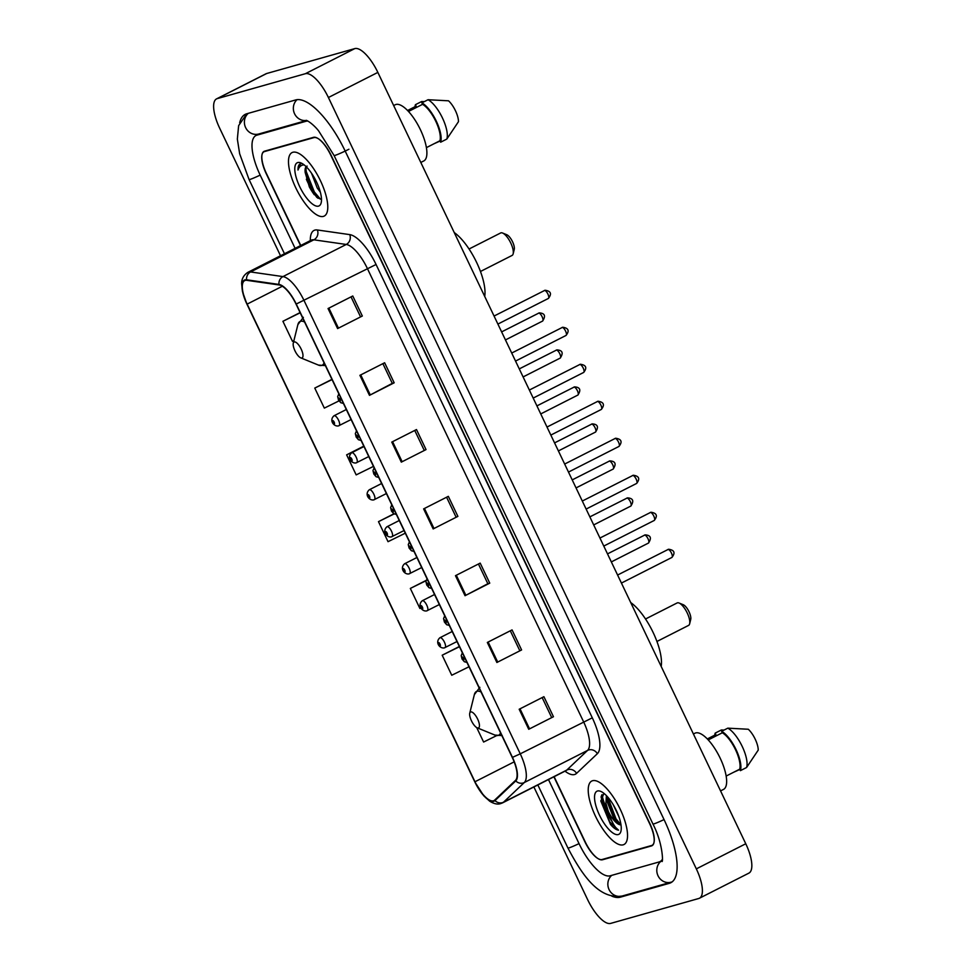 <?xml version="1.0" encoding="UTF-8"?>
<svg xmlns="http://www.w3.org/2000/svg" width="972" height="972" viewBox="0 0 972 972"><rect width="100%" height="100%" fill="white"/><g stroke="black" fill="none" stroke-linecap="round" stroke-linejoin="round"><path stroke-width="1.46" d="M554.125 776.689L585.241 841.91A22.247 7.898 -116.9 0 0 602.519 859.758L651.471 845.932A22.247 7.898 -116.9 0 0 651.993 845.725A22.247 7.898 -116.9 0 0 649.648 823.709L330.784 155.192A22.247 7.898 -116.9 0 0 313.494 137.344L264.542 151.182A22.247 7.898 -116.9 0 0 264.032 151.377A22.247 7.898 -116.9 0 0 266.377 173.405L300.761 245.479M308.027 121.123A40.046 14.216 -116.9 0 0 305.852 121.318L256.9 135.157A40.046 14.216 -116.9 0 0 255.976 135.509A40.046 14.216 -116.9 0 0 260.192 175.142L295.111 248.346M548.475 779.556L579.057 843.66A40.046 14.216 -116.9 0 0 610.173 875.796L659.113 861.957A40.046 14.216 -116.9 0 0 660.049 861.593A40.046 14.216 -116.9 0 0 662.321 859.406M533.883 786.968L587.61 899.598A29.658 10.534 -116.9 0 0 610.659 923.4L698.771 898.493A29.658 10.534 -116.9 0 0 699.451 898.225A29.658 10.534 -116.9 0 0 696.329 868.871L328.402 97.516A29.658 10.534 -116.9 0 0 305.366 73.714L217.254 98.609A29.658 10.534 -116.9 0 0 216.562 98.877A29.658 10.534 -116.9 0 0 219.696 128.243L280.519 255.758M699.451 898.225L748.902 873.123A29.658 10.534 -116.9 0 0 745.767 843.757L377.853 72.402A29.658 10.534 -116.9 0 0 354.804 48.6L266.692 73.508A29.658 10.534 -116.9 0 0 266.012 73.775L216.562 98.877M611.801 896.135A63.763 22.648 -116.9 0 0 620.367 897.168L669.307 883.329A63.763 22.648 -116.9 0 0 670.789 882.746A63.763 22.648 -116.9 0 0 664.07 819.627L345.206 151.122A63.763 22.648 -116.9 0 0 295.658 99.946L246.706 113.785A63.763 22.648 -116.9 0 0 245.236 114.356A63.763 22.648 -116.9 0 0 239.671 122.739M306.362 179.225A29.658 10.534 -116.9 0 0 317.868 198.203M601.996 794.671A29.658 10.534 -116.9 0 0 608.715 813.175M623.173 844.826A35.587 12.636 -116.9 0 0 624 844.51A35.587 12.636 -116.9 0 0 619.711 808.169A35.587 12.636 -116.9 0 0 592.592 780.723A35.587 12.636 -116.9 0 0 591.766 781.038A35.587 12.636 -116.9 0 0 596.055 817.391A35.587 12.636 -116.9 0 0 623.173 844.826A35.587 12.636 -116.9 0 0 624 844.51A35.587 12.636 -116.9 0 0 619.711 808.169A35.587 12.636 -116.9 0 0 592.592 780.723A35.587 12.636 -116.9 0 0 591.766 781.038A35.587 12.636 -116.9 0 0 596.055 817.391A35.587 12.636 -116.9 0 0 623.173 844.826M323.421 216.392A35.587 12.636 -116.9 0 0 324.247 216.063A35.587 12.636 -116.9 0 0 319.958 179.723A35.587 12.636 -116.9 0 0 292.839 152.276A35.587 12.636 -116.9 0 0 292.013 152.604A35.587 12.636 -116.9 0 0 296.314 188.945A35.587 12.636 -116.9 0 0 323.421 216.392A35.587 12.636 -116.9 0 0 324.247 216.063A35.587 12.636 -116.9 0 0 319.958 179.723A35.587 12.636 -116.9 0 0 292.839 152.276A35.587 12.636 -116.9 0 0 292.013 152.604A35.587 12.636 -116.9 0 0 296.314 188.945A35.587 12.636 -116.9 0 0 323.421 216.392M493.424 800.794A23.729 8.42 63.1 0 1 474.98 781.755L247.155 304.115A23.729 8.42 63.1 0 1 244.665 280.629A23.729 8.42 63.1 0 1 246.791 280.325L279.183 284.966A23.729 8.42 63.1 0 1 296.035 304.09L512.256 757.431A23.729 8.42 63.1 0 1 515.488 780.394L494.699 800.065A23.729 8.42 63.1 0 1 493.97 800.576A23.729 8.42 63.1 0 1 493.424 800.794M493.679 801.329A24.324 8.639 -116.9 0 0 494.979 800.576L515.768 780.917A24.324 8.639 -116.9 0 0 512.463 757.37L296.241 304.029A24.324 8.639 -116.9 0 0 278.964 284.432L246.584 279.79A24.324 8.639 -116.9 0 0 246.949 304.175L474.773 781.816A24.324 8.639 -116.9 0 0 493.679 801.329M611.959 821.401A29.658 10.534 63.1 0 1 601.073 796.797M553.894 776.798L584.828 841.655A22.247 7.898 -116.9 0 0 602.105 859.503L651.568 845.519A22.247 7.898 -116.9 0 0 652.091 845.324A22.247 7.898 -116.9 0 0 649.746 823.308L331.197 155.459A22.247 7.898 -116.9 0 0 313.907 137.611L264.445 151.583A22.247 7.898 -116.9 0 0 263.934 151.79A22.247 7.898 -116.9 0 0 266.279 173.806L300.518 245.6M359.907 375.326L384.633 362.763L394.182 382.798L369.469 395.361L359.907 375.326M328.05 308.537L352.775 295.986L362.325 316.022L337.612 328.572L328.05 308.537M455.467 575.679L480.192 563.116L489.754 583.151L465.029 595.715L455.467 575.679M487.324 642.456L512.05 629.905L521.6 649.94L496.886 662.491L487.324 642.456M519.182 709.244L543.907 696.693L553.457 716.729L528.732 729.279L519.182 709.244M391.765 442.102L416.49 429.551L426.04 449.586L401.315 462.137L391.765 442.102M423.622 508.891L448.335 496.34L457.897 516.375L433.172 528.926L423.622 508.891M331.938 379.359L314.77 388.083L324.332 408.118L338.997 400.889M300.081 312.583L282.913 321.295L292.475 341.33L293.921 340.613M426.137 580.406L410.33 588.437L419.892 608.472L421.058 607.889M459.355 646.502L442.187 655.213L451.749 675.248L469.014 666.756M476.705 727.591L483.606 742.037L496.607 735.634M363.783 446.148L346.627 454.86L356.177 474.895L373.442 466.402M393.891 513.823L378.485 521.648L388.035 541.683L405.3 533.178M457.897 516.375L433.172 528.926M426.04 449.586L401.315 462.137M553.457 716.729L528.732 729.279M521.6 649.94L496.886 662.491M489.754 583.151L487.835 583.698M478.443 564.003L487.847 583.722L465.029 595.715M362.325 316.022L337.612 328.572M394.182 382.798L392.275 383.345M382.883 363.65L392.287 383.369L369.469 395.361M378.485 521.648L394.11 513.945M410.33 588.437L426.052 580.697M442.187 655.213L459.452 646.72M346.627 454.86L363.893 446.367M314.77 388.083L332.035 379.578M282.913 321.295L300.178 312.79M446.585 497.227L455.99 516.934M510.3 630.792L519.704 650.511M542.157 697.58L551.561 717.287M414.74 430.438L424.144 450.158M351.026 296.873L360.43 316.58M618.848 816.577L613.211 804.682M603.891 793.419L600.854 801.122L610.489 824.426C613.575 828.01 616.26 829.918 618.532 830.149C614.656 827.488 611.23 821.194 608.241 811.28A16.767 5.954 -116.9 0 0 620.974 824.791L617.973 823.333L613.648 818.084L607.488 802.471L607.366 796.651M608.241 811.28L605.933 803.249L606.407 795.618M720.556 790.904L723.52 789.398A31.517 11.19 -116.9 0 0 719.717 757.224A31.517 11.19 -116.9 0 0 695.709 732.924A31.517 11.19 -116.9 0 0 694.98 733.204L693.413 733.994M618.277 834.547A24.178 8.59 -116.9 0 0 620.926 831.242A24.178 8.59 -116.9 0 0 615.543 808.886A24.178 8.59 -116.9 0 0 600.672 791.354A24.178 8.59 -116.9 0 0 597.501 791.001A24.178 8.59 -116.9 0 0 599.481 815.156A24.178 8.59 -116.9 0 0 618.277 834.547M726.157 776.057L739.692 769.192A22.247 7.898 -116.9 0 0 735.512 749.704A22.247 7.898 -116.9 0 0 722.317 732.767L708.236 739.911M739.692 769.192L740.397 770.65L746.569 767.516L758.233 750.105A14.835 5.261 -116.9 0 0 748.282 729.255L727.809 728.162L721.625 731.308L722.317 732.767M746.569 767.516A23.729 8.42 -116.9 0 0 742.207 746.423A23.729 8.42 -116.9 0 0 727.809 728.162M740.397 770.65A23.729 8.42 -116.9 0 0 736.035 749.558A23.729 8.42 -116.9 0 0 721.625 731.308M707.312 738.939L715.878 734.589L715.185 733.119A23.729 8.42 -116.9 0 0 714.76 735.16M715.185 733.119L721.37 729.984L724.067 730.069M739.838 769.484L733.811 772.181M618.532 830.149L609.833 821.996L601.935 802.763L601.826 794.938M620.889 824.778L616.017 818.861L607.767 797.089M610.489 824.426L600.817 800.734M619.091 824.159L615.24 819.25L607.16 798.935M688.249 625.543A12.6 4.471 -116.9 0 0 688.541 625.421A12.6 4.471 -116.9 0 0 689.634 623.817A12.6 4.471 -116.9 0 0 686.827 612.153A12.6 4.471 -116.9 0 0 679.076 603.017A12.6 4.471 -116.9 0 0 677.423 602.834A12.6 4.471 -116.9 0 0 677.132 602.944A12.6 4.471 -116.9 0 0 676.864 603.114M470.727 711.941A8.894 3.159 -116.9 0 0 469.755 713.156A8.894 3.159 -116.9 0 0 471.736 721.382A8.894 3.159 -116.9 0 0 477.216 727.834A8.894 3.159 -116.9 0 0 478.37 727.967A8.894 3.159 -116.9 0 0 477.641 719.086A8.894 3.159 -116.9 0 0 470.727 711.941M661.191 666.428A40.788 14.483 -116.9 0 0 653.123 632.468A40.788 14.483 -116.9 0 0 630.719 602.555M689.634 623.817L690.728 619.407A8.894 3.159 -116.9 0 0 688.747 611.181A8.894 3.159 -116.9 0 0 683.267 604.73L679.076 603.017M511.782 255.551A12.6 4.471 -116.9 0 0 512.074 255.442A12.6 4.471 -116.9 0 0 513.155 253.826A12.6 4.471 -116.9 0 0 510.349 242.174A12.6 4.471 -116.9 0 0 502.597 233.037A12.6 4.471 -116.9 0 0 500.945 232.843A12.6 4.471 -116.9 0 0 500.653 232.964A12.6 4.471 -116.9 0 0 500.386 233.122M294.261 341.95A8.894 3.159 -116.9 0 0 293.277 343.177A8.894 3.159 -116.9 0 0 295.257 351.402A8.894 3.159 -116.9 0 0 300.737 357.854A8.894 3.159 -116.9 0 0 301.903 357.988A8.894 3.159 -116.9 0 0 301.174 349.094A8.894 3.159 -116.9 0 0 294.261 341.95M484.712 296.436A40.788 14.483 -116.9 0 0 476.645 262.476A40.788 14.483 -116.9 0 0 454.252 232.563M513.155 253.826L514.249 249.427A8.894 3.159 -116.9 0 0 512.268 241.202A8.894 3.159 -116.9 0 0 506.801 234.75L502.597 233.037M420.803 162.458L423.768 160.963A31.517 11.19 -116.9 0 0 419.965 128.778A31.517 11.19 -116.9 0 0 395.956 104.478A31.517 11.19 -116.9 0 0 395.227 104.757L393.66 105.559M320.371 192.225L317.224 187.96L311.49 173.174M307.116 166.103C305.402 166.686 304.758 168.836 305.196 172.554L306.411 166.929M301.126 163.575L300.166 163.867M318.524 206.113A24.178 8.59 -116.9 0 0 321.173 202.796A24.178 8.59 -116.9 0 0 315.791 180.452A24.178 8.59 -116.9 0 0 300.919 162.919A24.178 8.59 -116.9 0 0 297.748 162.555A24.178 8.59 -116.9 0 0 299.728 186.709A24.178 8.59 -116.9 0 0 318.524 206.113M300.676 163.66C298.793 164.256 297.906 166.382 298.003 170.027C299.109 166.759 301.089 165.046 303.957 164.9M305.196 172.554L309.375 187.001L316.848 197.413L320.639 199.151M426.416 147.623L439.939 140.746A22.247 7.898 -116.9 0 0 435.76 121.257A22.247 7.898 -116.9 0 0 422.565 104.32L408.483 111.476M439.939 140.746L440.644 142.204L446.816 139.069L458.48 121.658A14.835 5.261 -116.9 0 0 448.529 100.809L428.057 99.727L421.872 102.862L422.565 104.32M446.816 139.069A23.729 8.42 -116.9 0 0 442.454 117.977A23.729 8.42 -116.9 0 0 428.057 99.727M440.644 142.204A23.729 8.42 -116.9 0 0 436.282 121.111A23.729 8.42 -116.9 0 0 421.872 102.862M407.56 110.492L416.125 106.142L415.433 104.684A23.729 8.42 -116.9 0 0 415.008 106.713M415.433 104.684L421.617 101.538L424.314 101.623M440.085 141.037L434.059 143.734M298.003 170.027L300.567 163.697M320.481 199.163L314.333 191.934L306.253 171.582L305.852 168.022M317.856 198.191L313.349 192.432L305.208 171.704M284.468 253.753L249.075 179.541A11.858 0.778 -25.5 0 0 260.168 175.106M248.285 113.335A11.858 11.069 74.2 0 0 245.624 127.599A11.858 11.069 74.2 0 0 258.734 134.002L306.666 120.455M297.043 99.679A11.858 11.069 74.2 0 0 294.577 113.773A11.858 11.069 74.2 0 0 306.557 120.419M348.912 149.238A11.858 0.778 154.5 0 1 334.089 155.508L652.953 824.025C663.341 844.182 663.086 863.598 661.92 861.35M664.046 819.578A11.858 0.778 154.5 0 1 652.953 824.025M672.187 881.847L671.154 882.175A11.858 11.069 -105.8 0 1 657.898 875.493A11.858 11.069 -105.8 0 1 661.604 860.803M671.154 882.175L622.202 896.014A11.858 11.069 -105.8 0 1 609.213 889.878A11.858 11.069 -105.8 0 1 611.74 875.347M622.202 896.014C598.764 899.732 582.119 874.958 567.94 848.046A11.858 0.778 -25.5 0 0 579.033 843.611M266.692 73.508L217.254 98.609M354.804 48.6L305.366 73.714M377.853 72.402L328.402 97.516M745.767 843.757L696.329 868.871M652.455 845.433L651.471 845.932M604.207 858.908L602.519 859.758M672.126 881.896L669.307 883.329M623.173 895.734L620.367 897.168M259.706 133.723L256.9 135.157M307.14 120.662L305.852 121.318M474.98 781.755L514.176 761.854M310.335 240.619A37.07 13.171 63.1 0 1 314.879 230.097A37.07 13.171 63.1 0 1 317.358 229.975L349.738 234.617A37.07 13.171 63.1 0 1 376.067 264.493L592.3 717.822A37.07 13.171 63.1 0 1 597.343 753.713L576.554 773.384A37.07 13.171 63.1 0 1 565.011 771.161M311.878 239.914A29.658 10.534 -116.9 0 0 311.198 240.181L311.878 239.914A29.658 10.534 -116.9 0 1 313.871 239.817A7.412 6.731 98.2 0 0 317.358 229.975M592.3 717.822L520.251 753.835A29.658 10.534 63.1 0 1 524.285 782.545L503.496 802.216A29.658 10.534 63.1 0 1 502.585 802.86L565.874 770.723A29.658 10.534 -116.9 0 0 566.785 770.079L587.574 750.408A29.658 10.534 -116.9 0 0 583.54 721.698L367.307 268.357A29.658 10.534 -116.9 0 0 346.251 244.458L313.871 239.817L250.582 271.953L282.961 276.595A29.658 10.534 63.1 0 1 304.029 300.494L520.251 753.835L512.463 757.37M494.979 800.576A7.412 6.889 -133.4 0 0 503.496 802.216L566.785 770.079A7.412 6.889 46.6 0 1 576.554 773.384M296.241 304.029L376.067 264.493M278.964 284.432A7.412 6.731 -81.8 0 1 282.961 276.595L346.251 244.458A7.412 6.731 98.2 0 0 349.738 234.617M597.343 753.713A7.412 6.889 46.6 0 0 587.574 750.408L524.285 782.545A7.412 6.889 -133.4 0 1 515.768 780.917M246.584 279.79A7.412 6.731 -81.8 0 1 250.582 271.953A29.658 10.534 63.1 0 0 247.909 272.318C243.656 275.112 241.566 278.915 241.639 283.727L242.453 291.491L246.924 304.102M246.949 304.175L474.737 781.743M264.445 151.583L266.134 150.733M313.907 137.611L314.649 137.234M247.155 304.115L282.33 286.254M424.448 508.465L433.998 528.501M456.305 575.254L465.855 595.277M488.151 642.042L497.713 662.066M520.008 708.819L529.558 728.854M392.591 441.689L402.141 461.712M360.733 374.9L370.296 394.924M328.888 308.112L338.438 328.147M601.486 795.546A29.658 10.534 -116.9 0 0 609.869 816.723M481.043 691.991A24.519 8.712 -116.9 0 0 477.045 691.25A24.519 8.712 -116.9 0 0 474.36 694.616L469.755 713.156M477.216 727.834L494.894 735.063A24.519 8.712 -116.9 0 0 498.114 735.427A24.519 8.712 -116.9 0 0 500.556 732.876M304.576 321.999A24.519 8.712 -116.9 0 0 300.567 321.27A24.519 8.712 -116.9 0 0 297.882 324.624L293.277 343.177M300.737 357.854L318.427 365.083A24.519 8.712 -116.9 0 0 321.635 365.448A24.519 8.712 -116.9 0 0 324.077 362.896M309.254 186.745A29.658 10.534 -116.9 0 0 314.272 194.728M648.336 543.117A4.447 1.58 -116.9 0 0 648.446 543.081A4.447 1.58 -116.9 0 0 647.911 538.537A4.447 1.58 -116.9 0 0 644.521 535.098A4.447 1.58 -116.9 0 0 644.412 535.147A4.447 1.58 -116.9 0 0 644.327 535.207M439.781 637.851A5.565 1.98 63.1 0 1 439.952 637.729A5.565 1.98 63.1 0 1 440.085 637.668A5.565 1.98 63.1 0 1 444.326 641.957A5.565 1.98 63.1 0 1 444.994 647.644A5.565 1.98 63.1 0 1 444.86 647.692M440.182 645.918A1.859 0.656 -116.9 0 0 440.024 644.072A1.859 0.656 -116.9 0 0 438.591 642.577A1.859 0.656 -116.9 0 0 438.737 644.436A1.859 0.656 -116.9 0 0 440.182 645.918M630.694 506.12A4.447 1.58 -116.9 0 0 630.804 506.072A4.447 1.58 -116.9 0 0 630.257 501.54A4.447 1.58 -116.9 0 0 626.867 498.101A4.447 1.58 -116.9 0 0 626.77 498.15A4.447 1.58 -116.9 0 0 626.673 498.199M422.127 600.854A5.565 1.98 63.1 0 1 422.31 600.72A5.565 1.98 63.1 0 1 422.443 600.672A5.565 1.98 63.1 0 1 426.672 604.961A5.565 1.98 63.1 0 1 427.34 610.647A5.565 1.98 63.1 0 1 427.218 610.695M422.528 608.922A1.859 0.656 -116.9 0 0 422.383 607.075A1.859 0.656 -116.9 0 0 420.937 605.58A1.859 0.656 -116.9 0 0 421.095 607.439A1.859 0.656 -116.9 0 0 422.528 608.922M613.053 469.124A4.447 1.58 -116.9 0 0 613.15 469.075A4.447 1.58 -116.9 0 0 612.615 464.531A4.447 1.58 -116.9 0 0 609.225 461.105A4.447 1.58 -116.9 0 0 609.116 461.141A4.447 1.58 -116.9 0 0 609.031 461.202M404.486 563.857A5.565 1.98 63.1 0 1 404.656 563.724A5.565 1.98 63.1 0 1 404.789 563.675A5.565 1.98 63.1 0 1 409.03 567.964A5.565 1.98 63.1 0 1 409.698 573.65A5.565 1.98 63.1 0 1 409.564 573.699M404.887 571.925A1.859 0.656 -116.9 0 0 404.729 570.078A1.859 0.656 -116.9 0 0 403.295 568.584A1.859 0.656 -116.9 0 0 403.441 570.442A1.859 0.656 -116.9 0 0 404.887 571.925M595.399 432.115A4.447 1.58 -116.9 0 0 595.508 432.078A4.447 1.58 -116.9 0 0 594.961 427.534A4.447 1.58 -116.9 0 0 591.571 424.108A4.447 1.58 -116.9 0 0 591.474 424.144A4.447 1.58 -116.9 0 0 591.377 424.205M386.844 526.848A5.565 1.98 63.1 0 1 387.014 526.727A5.565 1.98 63.1 0 1 387.148 526.678A5.565 1.98 63.1 0 1 391.376 530.967A5.565 1.98 63.1 0 1 392.044 536.641A5.565 1.98 63.1 0 1 391.923 536.702M387.233 534.928A1.859 0.656 -116.9 0 0 387.087 533.069A1.859 0.656 -116.9 0 0 385.641 531.587A1.859 0.656 -116.9 0 0 385.799 533.434A1.859 0.656 -116.9 0 0 387.233 534.928M577.757 395.118A4.447 1.58 -116.9 0 0 577.854 395.082A4.447 1.58 -116.9 0 0 577.319 390.537A4.447 1.58 -116.9 0 0 573.93 387.111A4.447 1.58 -116.9 0 0 573.832 387.148A4.447 1.58 -116.9 0 0 573.735 387.208M369.19 489.852A5.565 1.98 63.1 0 1 369.372 489.73A5.565 1.98 63.1 0 1 369.494 489.681A5.565 1.98 63.1 0 1 373.734 493.97A5.565 1.98 63.1 0 1 374.402 499.644A5.565 1.98 63.1 0 1 374.269 499.693M369.591 497.931A1.859 0.656 -116.9 0 0 369.433 496.072A1.859 0.656 -116.9 0 0 367.999 494.59A1.859 0.656 -116.9 0 0 368.145 496.437A1.859 0.656 -116.9 0 0 369.591 497.931M560.103 358.121A4.447 1.58 -116.9 0 0 560.212 358.085A4.447 1.58 -116.9 0 0 559.678 353.541A4.447 1.58 -116.9 0 0 556.288 350.114A4.447 1.58 -116.9 0 0 556.178 350.151A4.447 1.58 -116.9 0 0 556.081 350.212M351.548 452.855A5.565 1.98 63.1 0 1 351.718 452.733A5.565 1.98 63.1 0 1 351.852 452.685A5.565 1.98 63.1 0 1 356.08 456.974A5.565 1.98 63.1 0 1 356.76 462.648A5.565 1.98 63.1 0 1 356.627 462.696M351.949 460.935A1.859 0.656 -116.9 0 0 351.791 459.076A1.859 0.656 -116.9 0 0 350.345 457.593A1.859 0.656 -116.9 0 0 350.503 459.44A1.859 0.656 -116.9 0 0 351.949 460.935M542.461 321.125A4.447 1.58 -116.9 0 0 542.558 321.088A4.447 1.58 -116.9 0 0 542.024 316.544A4.447 1.58 -116.9 0 0 538.634 313.106A4.447 1.58 -116.9 0 0 538.537 313.154A4.447 1.58 -116.9 0 0 538.439 313.215M333.894 415.858A5.565 1.98 63.1 0 1 334.076 415.737A5.565 1.98 63.1 0 1 334.198 415.688A5.565 1.98 63.1 0 1 338.438 419.965A5.565 1.98 63.1 0 1 339.107 425.651A5.565 1.98 63.1 0 1 338.973 425.7M334.295 423.926A1.859 0.656 -116.9 0 0 334.149 422.079A1.859 0.656 -116.9 0 0 332.703 420.597A1.859 0.656 -116.9 0 0 332.861 422.443A1.859 0.656 -116.9 0 0 334.295 423.926M671.798 557.478A4.447 1.58 -116.9 0 0 671.907 557.442A4.447 1.58 -116.9 0 0 671.36 552.898A4.447 1.58 -116.9 0 0 667.971 549.472A4.447 1.58 -116.9 0 0 667.873 549.508A4.447 1.58 -116.9 0 0 667.776 549.569M462.04 656.951A1.859 0.656 -116.9 0 0 462.198 658.797A1.859 0.656 -116.9 0 0 463.632 660.28A1.859 0.656 -116.9 0 0 463.486 658.433A1.859 0.656 -116.9 0 0 462.04 656.951M654.156 520.482A4.447 1.58 -116.9 0 0 654.253 520.445A4.447 1.58 -116.9 0 0 653.719 515.901A4.447 1.58 -116.9 0 0 650.329 512.463A4.447 1.58 -116.9 0 0 650.232 512.511A4.447 1.58 -116.9 0 0 650.134 512.572M444.398 619.942A1.859 0.656 -116.9 0 0 444.544 621.801A1.859 0.656 -116.9 0 0 445.99 623.283A1.859 0.656 -116.9 0 0 445.832 621.436A1.859 0.656 -116.9 0 0 444.398 619.942M636.502 483.485A4.447 1.58 -116.9 0 0 636.611 483.449A4.447 1.58 -116.9 0 0 636.065 478.904A4.447 1.58 -116.9 0 0 632.687 475.466A4.447 1.58 -116.9 0 0 632.578 475.515A4.447 1.58 -116.9 0 0 632.48 475.563M426.744 582.945A1.859 0.656 -116.9 0 0 426.902 584.804A1.859 0.656 -116.9 0 0 428.348 586.286A1.859 0.656 -116.9 0 0 428.19 584.439A1.859 0.656 -116.9 0 0 426.744 582.945M618.86 446.488A4.447 1.58 -116.9 0 0 618.957 446.44A4.447 1.58 -116.9 0 0 618.423 441.896A4.447 1.58 -116.9 0 0 615.033 438.469A4.447 1.58 -116.9 0 0 614.936 438.506A4.447 1.58 -116.9 0 0 614.839 438.566M409.103 545.948A1.859 0.656 -116.9 0 0 409.248 547.807A1.859 0.656 -116.9 0 0 410.694 549.289A1.859 0.656 -116.9 0 0 410.548 547.443A1.859 0.656 -116.9 0 0 409.103 545.948M601.206 409.491A4.447 1.58 -116.9 0 0 601.316 409.443A4.447 1.58 -116.9 0 0 600.781 404.899A4.447 1.58 -116.9 0 0 597.391 401.472A4.447 1.58 -116.9 0 0 597.282 401.509A4.447 1.58 -116.9 0 0 597.185 401.57M391.449 508.951A1.859 0.656 -116.9 0 0 391.607 510.798A1.859 0.656 -116.9 0 0 393.053 512.293A1.859 0.656 -116.9 0 0 392.895 510.434A1.859 0.656 -116.9 0 0 391.449 508.951M583.565 372.483A4.447 1.58 -116.9 0 0 583.662 372.446A4.447 1.58 -116.9 0 0 583.127 367.902A4.447 1.58 -116.9 0 0 579.737 364.476A4.447 1.58 -116.9 0 0 579.64 364.512A4.447 1.58 -116.9 0 0 579.543 364.573M373.807 471.955A1.859 0.656 -116.9 0 0 373.965 473.801A1.859 0.656 -116.9 0 0 375.399 475.296A1.859 0.656 -116.9 0 0 375.253 473.437A1.859 0.656 -116.9 0 0 373.807 471.955M565.911 335.486A4.447 1.58 -116.9 0 0 566.02 335.449A4.447 1.58 -116.9 0 0 565.485 330.905A4.447 1.58 -116.9 0 0 562.095 327.479A4.447 1.58 -116.9 0 0 561.986 327.515A4.447 1.58 -116.9 0 0 561.901 327.576M356.165 434.958A1.859 0.656 -116.9 0 0 356.311 436.805A1.859 0.656 -116.9 0 0 357.757 438.299A1.859 0.656 -116.9 0 0 357.599 436.44A1.859 0.656 -116.9 0 0 356.165 434.958M548.269 298.489A4.447 1.58 -116.9 0 0 548.366 298.453A4.447 1.58 -116.9 0 0 547.831 293.909A4.447 1.58 -116.9 0 0 544.442 290.47A4.447 1.58 -116.9 0 0 544.344 290.519A4.447 1.58 -116.9 0 0 544.247 290.579M338.511 397.961A1.859 0.656 -116.9 0 0 338.669 399.808A1.859 0.656 -116.9 0 0 340.103 401.29A1.859 0.656 -116.9 0 0 339.957 399.443A1.859 0.656 -116.9 0 0 338.511 397.961M567.94 848.046L537.844 784.951M306.229 120.309C309.193 121.318 315.062 126.239 318.646 130.916L334.089 155.508M246.779 113.76L238.638 125.631L237.35 139.093L239.659 153.783L249.075 179.541M259.22 133.869L255.976 135.509M662.151 860.524L660.049 861.593M474.737 781.792L483.862 795.91L489.681 801.183C493.958 803.856 497.64 804.658 500.738 803.577L502.585 802.86M263.934 151.79L265.866 150.806M652.091 845.324L653.026 844.838M247.909 272.318L311.198 240.181M566.506 770.322L565.874 770.723M677.132 602.944L645.529 618.994M479.864 687.326L474.36 694.616M502.245 735.622L494.894 735.063M688.541 625.421L656.938 641.471M500.653 232.964L469.051 249.002M303.385 317.334L297.882 324.624M325.766 365.63L318.427 365.083M512.074 255.442L480.472 271.48M611.339 561.913L648.446 543.081C651.86 537.953 650.742 535.22 645.104 534.879L607.512 553.882M456.986 641.544L444.277 647.923C439.478 648.749 434.836 641.994 439.952 637.729L452.199 631.508M593.698 524.916L630.804 506.072C634.218 500.957 633.1 498.223 627.45 497.871L589.858 516.885M439.344 604.548L426.635 610.926C421.836 611.753 417.182 604.997 422.31 600.72L434.557 594.512M576.044 487.92L613.15 469.075C616.564 463.96 615.458 461.226 609.808 460.874L572.216 479.889M421.69 567.551L408.981 573.917C404.182 574.756 399.541 568 404.656 563.724L416.903 557.515M558.402 450.923L595.508 432.078C598.922 426.963 597.804 424.229 592.167 423.877L554.562 442.892M404.048 530.554L391.339 536.921C386.54 537.759 381.899 530.991 387.014 526.727L399.261 520.506M540.748 413.926L577.854 395.082C581.268 389.966 580.163 387.233 574.513 386.88L536.921 405.895M386.394 493.557L373.685 499.924C368.886 500.762 364.245 493.995 369.372 489.73L381.607 483.509M523.106 376.929L560.212 358.085C563.626 352.97 562.509 350.236 556.871 349.884L519.267 368.898M368.752 456.561L356.044 462.927C351.244 463.766 346.603 456.998 351.718 452.733L363.965 446.513M505.452 339.933L542.558 321.088C545.972 315.973 544.867 313.239 539.217 312.887L501.625 331.889M351.111 419.552L338.39 425.93C333.59 426.757 328.949 420.001 334.076 415.737L346.311 409.516M617.597 575.035L668.566 549.241C674.422 550.067 675.528 552.801 671.907 557.442L621.424 583.066M462.38 652.844L461.202 655.578L462.04 659.028L464.337 661.725L466.949 662.418M599.955 538.038L650.912 512.244C656.768 513.058 657.886 515.792 654.253 520.445L603.782 546.07M444.726 615.847L443.56 618.581L444.398 622.031L446.683 624.729L449.295 625.421M582.301 501.042L633.27 475.235C639.126 476.061 640.232 478.795 636.611 483.449L586.128 509.073M427.085 578.85L425.918 581.584L426.744 585.035L429.041 587.732L431.653 588.425M564.659 464.045L615.616 438.238C621.473 439.065 622.59 441.798 618.957 446.44L568.486 472.076M409.431 541.854L408.264 544.587L409.103 548.026L411.387 550.735L413.999 551.428M547.005 427.048L597.974 401.242C603.831 402.068 604.936 404.802 601.316 409.443L550.845 435.079M391.789 504.857L390.623 507.591L391.449 511.029L393.745 513.738L396.357 514.431M529.363 390.039L580.32 364.245C586.177 365.071 587.295 367.805 583.662 372.446L533.191 398.083M374.147 467.86L372.969 470.582L373.807 474.032L376.091 476.73L378.703 477.434M511.709 353.043L562.679 327.248C568.535 328.074 569.641 330.808 566.02 335.449L515.549 361.074M356.493 430.851L355.327 433.585L356.153 437.036L358.449 439.733L361.062 440.425M494.068 316.046L545.025 290.251C550.881 291.065 551.999 293.799 548.366 298.453L497.895 324.077M338.851 393.854L337.673 396.588L338.511 400.039L340.795 402.736L343.42 403.429"/></g></svg>
